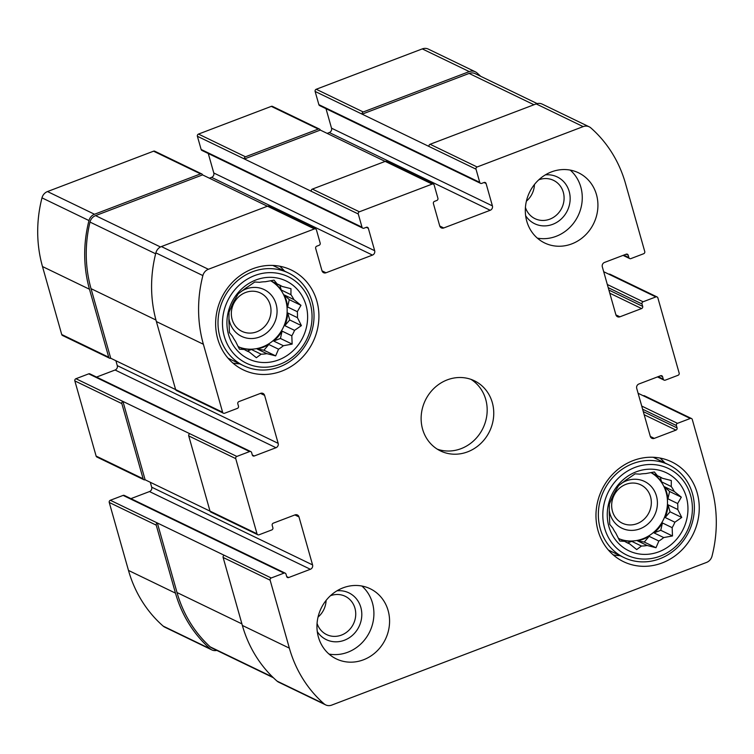 <?xml version="1.0" encoding="UTF-8"?>
<svg xmlns="http://www.w3.org/2000/svg" width="754" height="754" viewBox="0 0 754 754"><rect width="100%" height="100%" fill="white"/><g stroke="black" fill="none" stroke-linecap="round" stroke-linejoin="round"><path stroke-width="1.13" d="M650.834 472.57L657.469 475.774L654.378 471.985L645.612 473.597A36.786 33.685 115.8 0 0 639.929 474.143L635.085 473.842L628.214 478.601A36.786 33.685 115.8 0 0 623.36 482.06L618.6 485.604L614.925 491.976A36.786 33.685 115.8 0 0 612.201 497.423L609.326 504.106L609.307 510.128A36.786 33.685 115.8 0 0 609.43 516.094L609.76 524.398L612.851 528.196A36.786 33.685 115.8 0 0 615.801 533.097L619.779 541.042L624.623 541.334A36.786 33.685 115.8 0 0 627.535 542.946A36.786 33.685 115.8 0 0 629.609 543.851L625.537 541.881M620.259 539.223A36.786 33.685 115.8 0 0 663.774 518.95A36.786 33.685 115.8 0 0 651.202 472.749M660.25 477.225L661.56 481.844A36.786 33.685 -64.2 0 0 652.738 473.597L662.446 478.29A36.786 33.685 115.8 0 0 659.543 476.688A36.786 33.685 115.8 0 0 657.469 475.774M661.56 481.844L671.267 486.537A36.786 33.685 115.8 0 1 674.217 491.438L681.314 497.159L677.648 503.531L667.931 498.837A36.786 33.685 -64.2 0 0 664.51 486.745L674.217 491.438M668.053 504.812L670.033 511.796L665.16 517.517A36.786 33.685 -64.2 0 0 668.053 504.812L677.771 509.506A36.786 33.685 115.8 0 0 677.648 503.531M665.16 517.517L674.877 522.211A36.786 33.685 115.8 0 1 672.153 527.659L672.483 535.962L663.718 537.564L654.001 532.871A36.786 33.685 -64.2 0 0 662.436 522.965L672.153 527.659M649.147 536.339L644.274 542.06L637.432 540.797A36.786 33.685 -64.2 0 0 649.147 536.339L658.864 541.033A36.786 33.685 115.8 0 0 663.718 537.564M637.432 540.797L647.149 545.491A36.786 33.685 115.8 0 1 641.466 546.037L636.706 549.581L629.609 543.851M620.881 539.534A36.786 33.685 -64.2 0 0 631.748 541.344L641.466 546.037M618.346 538.309L624.623 541.334M636.291 471.797A43.28 39.632 115.8 0 0 619.722 544.539A43.28 39.632 115.8 0 0 686.809 519.006A43.28 39.632 115.8 0 0 636.291 471.797M658.864 541.033L655.989 547.715L647.149 545.491M677.771 509.506L681.748 517.451L674.877 522.211M662.446 478.29L671.296 480.515L671.267 486.537M270.498 280.733L277.133 283.938L274.041 280.139L265.276 281.751A36.786 33.685 115.8 0 0 259.602 282.298L254.758 282.005L247.887 286.756A36.786 33.685 115.8 0 0 243.033 290.215L238.264 293.758L234.598 300.13A36.786 33.685 115.8 0 0 231.864 305.577L228.999 312.26L228.971 318.282A36.786 33.685 115.8 0 0 229.103 324.258L229.433 332.552L232.524 336.35A36.786 33.685 115.8 0 0 235.474 341.251L239.452 349.196L244.296 349.498A36.786 33.685 115.8 0 0 247.199 351.1A36.786 33.685 115.8 0 0 249.272 352.005L245.201 350.044M239.923 347.387A36.786 33.685 115.8 0 0 283.447 327.104A36.786 33.685 115.8 0 0 270.865 280.903M279.913 285.389L281.223 289.998A36.786 33.685 -64.2 0 0 272.401 281.751L282.119 286.445A36.786 33.685 115.8 0 0 279.206 284.842A36.786 33.685 115.8 0 0 277.133 283.938M281.223 289.998L290.94 294.691A36.786 33.685 115.8 0 1 293.89 299.592L300.978 305.323L297.312 311.685L287.594 306.991A36.786 33.685 -64.2 0 0 284.173 294.899L293.89 299.592M287.726 312.967L289.696 319.95L284.833 325.671A36.786 33.685 -64.2 0 0 287.726 312.967L297.434 317.66A36.786 33.685 115.8 0 0 297.312 311.685M284.833 325.671L294.541 330.365A36.786 33.685 115.8 0 1 291.817 335.813L292.147 344.116L283.381 345.728L273.664 341.034A36.786 33.685 -64.2 0 0 282.1 331.119L291.817 335.813M268.81 344.493L263.938 350.214L257.095 348.951A36.786 33.685 -64.2 0 0 268.81 344.493L278.528 349.187A36.786 33.685 115.8 0 0 283.381 345.728M257.095 348.951L266.812 353.645A36.786 33.685 115.8 0 1 261.129 354.192L256.369 357.735L249.272 352.005M240.554 347.688A36.786 33.685 -64.2 0 0 251.412 349.498L261.129 354.192M238.01 346.463L244.296 349.498M255.964 279.951A43.28 39.632 115.8 0 0 239.395 352.693A43.28 39.632 115.8 0 0 306.473 327.161A43.28 39.632 115.8 0 0 255.964 279.951M278.528 349.187L275.662 355.879L266.812 353.645M297.434 317.66L301.411 325.615L294.541 330.365M282.119 286.445L290.959 288.678L290.94 294.691M432.183 184.08A1.734 1.583 -64.2 0 1 434.181 185.098L437.914 198.293A1.734 1.583 -64.2 0 1 436.82 200.479L434.502 201.365A1.734 1.583 -64.2 0 0 433.399 203.552L439.733 225.946A3.459 3.167 -64.2 0 0 443.738 227.962L490.213 210.272A3.459 3.167 -64.2 0 0 492.409 205.889L486.076 183.505A1.734 1.583 -64.2 0 0 484.068 182.496L481.749 183.373A1.734 1.583 -64.2 0 1 479.742 182.364L476.01 169.169A1.734 1.583 -64.2 0 1 477.112 166.983L583.162 126.615A8.652 7.926 -64.2 0 1 589.194 126.813A8.652 7.926 -64.2 0 1 590.834 127.897A128.114 117.313 -64.2 0 1 625.518 183.571L644.755 251.544A1.734 1.583 -64.2 0 1 643.662 253.73L630.881 258.603A1.734 1.583 -64.2 0 1 628.874 257.595L628.195 255.191A1.734 1.583 -64.2 0 0 626.197 254.183L604.51 262.439A3.459 3.167 -64.2 0 0 602.314 266.812L615.895 314.795A3.459 3.167 -64.2 0 0 619.892 316.812L641.588 308.565A1.734 1.583 -64.2 0 0 642.681 306.369L642.003 303.975A1.734 1.583 -64.2 0 1 643.096 301.779L655.876 296.916A1.734 1.583 -64.2 0 1 657.884 297.924L679.156 373.098A1.734 1.583 -64.2 0 1 678.053 375.285L665.273 380.157A1.734 1.583 -64.2 0 1 663.275 379.139L662.596 376.746A1.734 1.583 -64.2 0 0 660.589 375.737L638.902 383.993A3.459 3.167 -64.2 0 0 636.715 388.367L650.287 436.349A3.459 3.167 -64.2 0 0 654.293 438.366L675.98 430.11A1.734 1.583 -64.2 0 0 677.073 427.923L676.395 425.529A1.734 1.583 -64.2 0 1 677.497 423.333L690.278 418.47A1.734 1.583 -64.2 0 1 692.276 419.478L711.512 487.452A128.114 117.313 -64.2 0 1 712.012 556.141A8.652 7.926 -64.2 0 1 706.498 562.446L331.713 705.103A8.652 7.926 -64.2 0 1 325.69 704.905A8.652 7.926 -64.2 0 1 324.05 703.821A128.114 117.313 -64.2 0 1 289.357 648.148L270.13 580.175A1.734 1.583 -64.2 0 1 271.223 577.979L284.004 573.115A1.734 1.583 -64.2 0 1 286.002 574.124L286.68 576.527A1.734 1.583 -64.2 0 0 288.688 577.536L310.375 569.279A3.459 3.167 -64.2 0 0 312.571 564.906L298.989 516.924A3.459 3.167 -64.2 0 0 294.984 514.897L273.297 523.153A1.734 1.583 -64.2 0 0 272.203 525.35L272.882 527.743A1.734 1.583 -64.2 0 1 271.789 529.93L258.999 534.803A1.734 1.583 -64.2 0 1 257.001 533.794L235.729 458.621A1.734 1.583 -64.2 0 1 236.831 456.434L249.612 451.561A1.734 1.583 -64.2 0 1 251.61 452.57L252.288 454.973A1.734 1.583 -64.2 0 0 254.287 455.982L275.983 447.725A3.459 3.167 -64.2 0 0 278.169 443.352L264.597 395.369A3.459 3.167 -64.2 0 0 260.592 393.352L238.905 401.599A1.734 1.583 -64.2 0 0 237.802 403.795L238.481 406.189A1.734 1.583 -64.2 0 1 237.387 408.385L224.607 413.249A1.734 1.583 -64.2 0 1 222.609 412.24L203.373 344.258A128.114 117.313 -64.2 0 1 202.873 275.578A8.652 7.926 -64.2 0 1 208.387 269.272L314.446 228.905A1.734 1.583 -64.2 0 1 316.444 229.913L320.177 243.108A1.734 1.583 -64.2 0 1 319.083 245.295L316.765 246.181A1.734 1.583 -64.2 0 0 315.662 248.368L321.996 270.761A3.459 3.167 -64.2 0 0 326.001 272.778L372.476 255.088A3.459 3.167 -64.2 0 0 374.672 250.714L368.338 228.321A1.734 1.583 -64.2 0 0 366.331 227.312L364.012 228.189A1.734 1.583 -64.2 0 1 362.005 227.18L358.273 213.985A1.734 1.583 -64.2 0 1 359.375 211.799L432.183 184.08L385.19 161.384L312.373 189.094A1.734 1.583 -64.2 0 0 311.279 191.29L244.39 158.971A1.734 1.583 -64.2 0 1 245.484 156.785L198.49 134.08L271.299 106.371A1.734 1.583 -64.2 0 1 272.505 106.408L319.498 129.113A1.734 1.583 -64.2 0 1 320.299 130.074L385.134 161.403M385.19 161.384A1.734 1.583 -64.2 0 1 386.397 161.422L433.39 184.127M476.01 169.169L429.017 146.474A1.734 1.583 -64.2 0 1 430.11 144.278L536.169 103.911A8.652 7.926 -64.2 0 1 542.201 104.109L589.194 126.813M655.876 296.916L608.883 274.22A1.734 1.583 -64.2 0 1 610.09 274.258L657.083 296.963M690.278 418.47L643.275 395.765A1.734 1.583 -64.2 0 1 644.481 395.812L691.484 418.517M325.69 704.905L278.688 682.2A8.652 7.926 -64.2 0 1 277.057 681.116A128.114 117.313 -64.2 0 1 242.364 625.443L223.127 557.47A1.734 1.583 -64.2 0 1 224.23 555.283L110.338 500.27L123.119 495.397A1.734 1.583 -64.2 0 1 124.325 495.444L285.21 573.163M257.802 534.756L210.8 512.06A1.734 1.583 -64.2 0 1 210.008 511.089L188.736 435.916A1.734 1.583 -64.2 0 1 189.829 433.729L75.947 378.715L88.727 373.843A1.734 1.583 -64.2 0 1 89.933 373.89L250.818 451.608M223.401 413.201L176.408 390.506A1.734 1.583 -64.2 0 1 175.607 389.535L156.38 321.562A128.114 117.313 -64.2 0 1 155.871 252.873A8.652 7.926 -64.2 0 1 161.394 246.567L267.453 206.2A1.734 1.583 -64.2 0 1 268.66 206.238L315.653 228.943M319.498 129.113A1.734 1.583 -64.2 0 0 318.292 129.066L245.484 156.785M327.142 133.383L329.338 132.553A3.459 3.167 -64.2 0 0 331.524 128.18L326.011 108.689M480.543 183.335L319.658 105.617A1.734 1.583 -64.2 0 1 318.867 104.646L315.125 91.451A1.734 1.583 -64.2 0 1 316.228 89.264L422.287 48.897A8.652 7.926 -64.2 0 1 428.31 49.095L475.312 71.8A8.652 7.926 -64.2 0 1 476.943 72.884A128.114 117.313 -64.2 0 1 480.656 76.286M429.017 146.474L362.127 114.156A1.734 1.583 -64.2 0 1 363.221 111.969L316.228 89.264M475.312 71.8A8.652 7.926 -64.2 0 0 469.28 71.602L363.221 111.969M608.883 274.22L603.7 271.713M643.275 395.765L638.101 393.268M216.813 650.4A8.652 7.926 -64.2 0 1 211.799 649.891A8.652 7.926 -64.2 0 1 210.168 648.798A128.114 117.313 -64.2 0 1 175.475 593.134L128.482 570.429L109.245 502.456A1.734 1.583 -64.2 0 1 110.338 500.27M211.799 649.891L164.806 627.187A8.652 7.926 -64.2 0 1 163.166 626.103A128.114 117.313 -64.2 0 1 128.482 570.429M273.344 677.714L211.959 648.054A8.652 7.926 -64.2 0 1 210.225 646.885A128.114 117.313 -64.2 0 1 177.02 592.54L157.341 522.965A1.734 1.583 -64.2 0 0 156.238 525.161L175.475 593.134M130.932 498.63L149.49 491.561A3.459 3.167 -64.2 0 0 151.686 487.188L150.3 482.287M210.017 511.137L145.117 479.78A1.734 1.583 -64.2 0 1 143.119 478.771L96.116 456.076L74.844 380.902A1.734 1.583 -64.2 0 1 75.947 378.715M143.91 479.742L96.917 457.037A1.734 1.583 -64.2 0 1 96.116 456.076M145.117 479.78L122.94 401.411A1.734 1.583 -64.2 0 0 121.846 403.607L143.119 478.771M96.531 377.075L115.098 370.007A3.459 3.167 -64.2 0 0 117.285 365.633L115.899 360.732M175.625 389.582L110.725 358.235A1.734 1.583 -64.2 0 1 108.717 357.217L61.724 334.522L42.488 266.548A128.114 117.313 -64.2 0 1 41.988 197.859A8.652 7.926 -64.2 0 1 47.502 191.554L153.562 151.186A1.734 1.583 -64.2 0 1 154.768 151.224L201.761 173.929A1.734 1.583 -64.2 0 1 202.562 174.89L267.397 206.219M109.519 358.188L62.516 335.483A1.734 1.583 -64.2 0 1 61.724 334.522M201.761 173.929A1.734 1.583 -64.2 0 0 200.555 173.882L94.504 214.259A8.652 7.926 -64.2 0 0 88.981 220.564A128.114 117.313 -64.2 0 0 89.481 289.244L108.717 357.217M209.405 178.198L211.601 177.369A3.459 3.167 -64.2 0 0 213.787 172.996L208.274 153.505M362.806 228.151L201.921 150.432A1.734 1.583 -64.2 0 1 201.13 149.462L197.388 136.267A1.734 1.583 -64.2 0 1 198.49 134.08M571.796 243.881A38.954 35.674 -64.2 0 1 544.671 242.977A38.954 35.674 -64.2 0 1 525.491 206.681A38.954 35.674 -64.2 0 1 551.438 171.912A38.954 35.674 -64.2 0 1 578.563 172.817A38.954 35.674 -64.2 0 1 597.743 209.112A38.954 35.674 -64.2 0 1 571.796 243.881M363.447 659.807A38.954 35.674 -64.2 0 1 336.322 658.902A38.954 35.674 -64.2 0 1 317.132 622.606A38.954 35.674 -64.2 0 1 343.079 587.837A38.954 35.674 -64.2 0 1 370.205 588.742A38.954 35.674 -64.2 0 1 389.394 625.038A38.954 35.674 -64.2 0 1 363.447 659.807M252.788 268.754A55.4 50.725 115.8 0 0 215.889 318.216A55.4 50.725 115.8 0 0 243.174 369.828A55.4 50.725 115.8 0 0 312.957 342.005A55.4 50.725 115.8 0 0 291.374 270.055A55.4 50.725 115.8 0 0 252.788 268.754M633.124 460.6A55.4 50.725 115.8 0 0 596.226 510.053A55.4 50.725 115.8 0 0 623.511 561.664A55.4 50.725 115.8 0 0 693.284 533.851A55.4 50.725 115.8 0 0 671.71 461.891A55.4 50.725 115.8 0 0 633.124 460.6M447.254 379.875A38.954 35.674 115.8 0 0 421.307 414.643A38.954 35.674 115.8 0 0 440.496 450.939A38.954 35.674 115.8 0 0 489.563 431.373A38.954 35.674 115.8 0 0 474.389 380.779A38.954 35.674 115.8 0 0 447.254 379.875M197.388 136.267L244.39 158.971L320.299 130.074M110.725 358.235L91.036 288.659A128.114 117.313 -64.2 0 1 90.009 222.072A8.652 7.926 -64.2 0 1 95.56 215.625L202.562 174.89M315.125 91.451L362.127 114.156L469.12 73.43A8.652 7.926 -64.2 0 1 475.152 73.628L537.187 103.6M437.292 449.158A38.954 35.674 115.8 0 0 482.984 428.197A38.954 35.674 115.8 0 0 471.005 379.375M613.247 554.906A55.4 50.725 115.8 0 0 620.099 555.689M664.905 462.937A55.4 50.725 115.8 0 0 660.033 458.055M625.933 484.341A21.282 19.491 115.8 0 0 611.758 503.333A21.282 19.491 115.8 0 0 622.239 523.163A21.282 19.491 115.8 0 0 649.043 512.475A21.282 19.491 115.8 0 0 640.759 484.831A21.282 19.491 115.8 0 0 625.933 484.341M609.279 510.543A25.966 23.779 115.8 0 0 637.988 529.478A25.966 23.779 115.8 0 0 656.706 496.999A25.966 23.779 115.8 0 0 626.404 480.826A25.966 23.779 115.8 0 0 621.456 483.361M635.047 467.395A48.039 43.996 115.8 0 0 616.659 548.139A48.039 43.996 115.8 0 0 691.116 519.798A48.039 43.996 115.8 0 0 635.047 467.395M632.889 463.597A51.508 47.163 115.8 0 0 598.582 509.572A51.508 47.163 115.8 0 0 623.954 557.555A51.508 47.163 115.8 0 0 688.826 531.693A51.508 47.163 115.8 0 0 668.76 464.794A51.508 47.163 115.8 0 0 632.889 463.597M232.911 363.07A55.4 50.725 115.8 0 0 239.763 363.852M284.569 271.091A55.4 50.725 115.8 0 0 279.706 266.209M245.606 292.495A21.282 19.491 115.8 0 0 231.431 311.496A21.282 19.491 115.8 0 0 241.911 331.317A21.282 19.491 115.8 0 0 268.716 320.629A21.282 19.491 115.8 0 0 260.422 292.995A21.282 19.491 115.8 0 0 245.606 292.495M228.952 318.697A25.966 23.779 115.8 0 0 257.651 337.632A25.966 23.779 115.8 0 0 276.369 305.163A25.966 23.779 115.8 0 0 246.077 288.98A25.966 23.779 115.8 0 0 241.129 291.515M254.711 275.549A48.039 43.996 115.8 0 0 236.322 356.303A48.039 43.996 115.8 0 0 310.78 327.962A48.039 43.996 115.8 0 0 254.711 275.549M252.552 271.751A51.508 47.163 115.8 0 0 218.245 317.726A51.508 47.163 115.8 0 0 243.617 365.709A51.508 47.163 115.8 0 0 308.49 339.847A51.508 47.163 115.8 0 0 288.424 272.957A51.508 47.163 115.8 0 0 252.552 271.751M328.998 654.057A38.954 35.674 115.8 0 0 369.714 631.767A38.954 35.674 115.8 0 0 361.863 586.018M317.066 623.379A21.282 19.491 115.8 0 0 326.642 634.595A21.282 19.491 115.8 0 0 353.447 623.907A21.282 19.491 115.8 0 0 345.162 596.273A21.282 19.491 115.8 0 0 330.422 595.745M318.037 617.092A21.282 19.491 115.8 0 0 326.096 600.41M317.283 631.607A25.966 23.779 115.8 0 0 359.008 626.602A25.966 23.779 115.8 0 0 337 590.797M537.348 238.132A38.954 35.674 115.8 0 0 578.073 215.842A38.954 35.674 115.8 0 0 570.222 170.093M525.425 207.454A21.282 19.491 115.8 0 0 535.001 218.669A21.282 19.491 115.8 0 0 561.805 207.981A21.282 19.491 115.8 0 0 553.511 180.347A21.282 19.491 115.8 0 0 538.771 179.82M526.396 201.167A21.282 19.491 115.8 0 0 534.445 184.485M525.632 215.682A25.966 23.779 115.8 0 0 567.366 210.668A25.966 23.779 115.8 0 0 545.349 174.871M251.412 349.498L247.312 351.062M263.938 350.214L275.662 355.879M282.1 331.119L280.431 338.452L292.147 344.116M280.431 338.452L273.664 341.034M289.696 319.95L301.411 325.615M284.173 294.899L289.263 299.658L300.978 305.323M289.263 299.658L287.594 306.991M631.748 541.344L627.648 542.908M644.274 542.06L655.989 547.715M662.436 522.965L660.758 530.298L672.483 535.962M660.758 530.298L654.001 532.871M670.033 511.796L681.748 517.451M664.51 486.745L669.599 491.504L681.314 497.159M669.599 491.504L667.931 498.837M359.375 211.799L312.373 189.094M477.112 166.983L430.11 144.278M583.162 126.615L536.169 103.911M324.05 703.821L277.057 681.116M289.357 648.148L242.364 625.443M270.13 580.175L223.127 557.47M271.223 577.979L224.23 555.283M257.001 533.794L210.008 511.089M235.729 458.621L188.736 435.916M236.831 456.434L189.829 433.729M222.609 412.24L175.607 389.535M203.373 344.258L156.38 321.562M202.873 275.578L155.871 252.873M208.387 269.272L161.394 246.567M314.446 228.905L267.453 206.2M358.273 213.985L311.279 191.29M318.292 129.066L271.299 106.371M443.738 227.962L439.771 226.04M490.213 210.272L329.338 132.553M492.409 205.889L331.524 128.18M486.076 183.505L484.021 182.515M479.742 182.364L318.867 104.646M469.28 71.602L422.287 48.897M628.874 257.595L623.746 255.116M628.195 255.191L626.15 254.202M619.892 316.812L615.924 314.899M641.588 308.565L609.779 293.193M642.681 306.369L608.893 290.045M642.003 303.975L608.214 287.651M643.096 301.779L607.319 284.503M663.275 379.139L658.148 376.67M662.596 376.746L660.542 375.756M654.293 438.366L650.316 436.453M675.98 430.11L644.18 414.747M677.073 427.923L643.285 411.599M676.395 425.529L642.606 409.205M677.497 423.333L641.711 406.057M210.168 648.798L163.166 626.103M156.238 525.161L109.245 502.456M284.004 573.115L123.119 495.397M288.688 577.536L286.699 576.574M310.375 569.279L149.49 491.561M312.571 564.906L151.686 487.188M298.989 516.924L294.889 514.935M121.846 403.607L74.844 380.902M249.612 451.561L88.727 373.843M254.287 455.982L252.307 455.02M275.983 447.725L115.098 370.007M278.169 443.352L117.285 365.633M264.597 395.369L260.488 393.39M89.481 289.244L42.488 266.548M88.981 220.564L41.988 197.859M94.504 214.259L47.502 191.554M200.555 173.882L153.562 151.186M326.001 272.778L322.033 270.856M372.476 255.088L211.601 177.369M374.672 250.714L213.787 172.996M368.338 228.321L366.284 227.331M362.005 227.18L201.13 149.462M155.946 320.016L91.036 288.659M155.644 253.778L90.009 222.072M160.479 246.982L95.56 215.625M272.656 677.045L210.225 646.885M241.93 623.897L177.02 592.54M533.964 104.749L469.12 73.43M629.675 258.556L623.068 255.37M664.067 380.11L657.469 376.925M608.374 550.034L623.954 557.555M653.19 457.273L668.76 464.794M228.047 358.188L243.617 365.709M272.854 265.427L288.424 272.957"/></g></svg>
